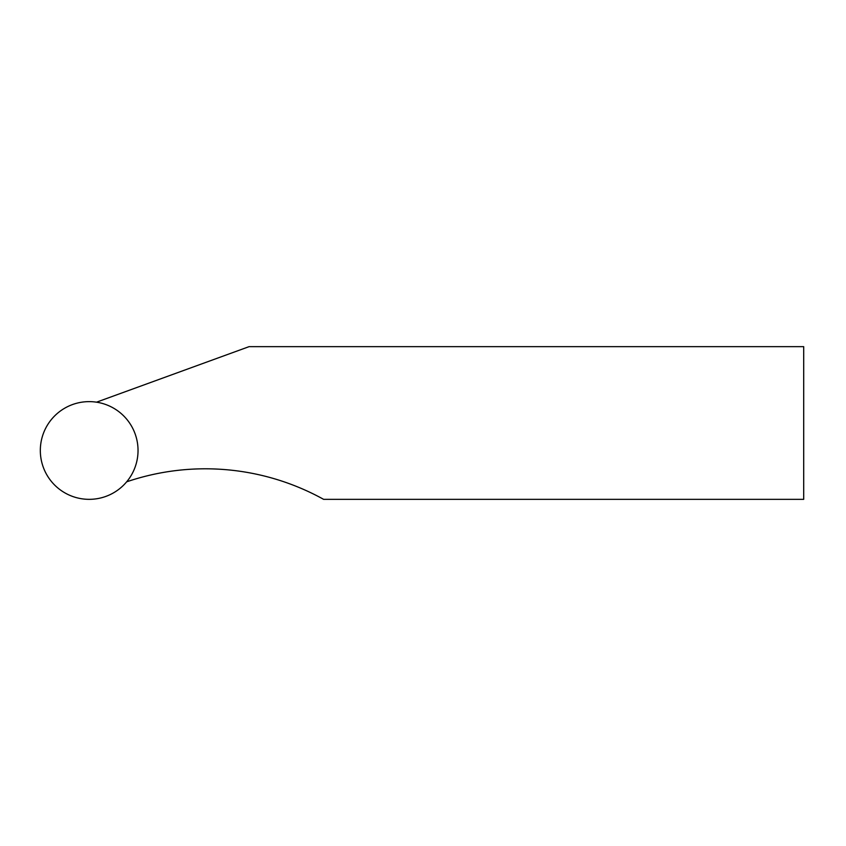 <?xml version="1.0" encoding="UTF-8"?>
<svg xmlns="http://www.w3.org/2000/svg" width="846" height="846" viewBox="0 0 846 846"><rect width="100%" height="100%" fill="white"/><g stroke="black" fill="none" stroke-linecap="round" stroke-linejoin="round"><path stroke-width="1.27" d="M138.035 450.484A48.857 48.857 0 0 1 64.751 492.795A48.857 48.857 0 0 1 64.751 408.174A48.857 48.857 0 0 1 138.035 450.484M126.646 481.829A244.283 244.283 0 0 1 323.616 499.341L803.7 499.341L803.7 346.659L249.062 346.659L96.529 402.178"/></g></svg>

